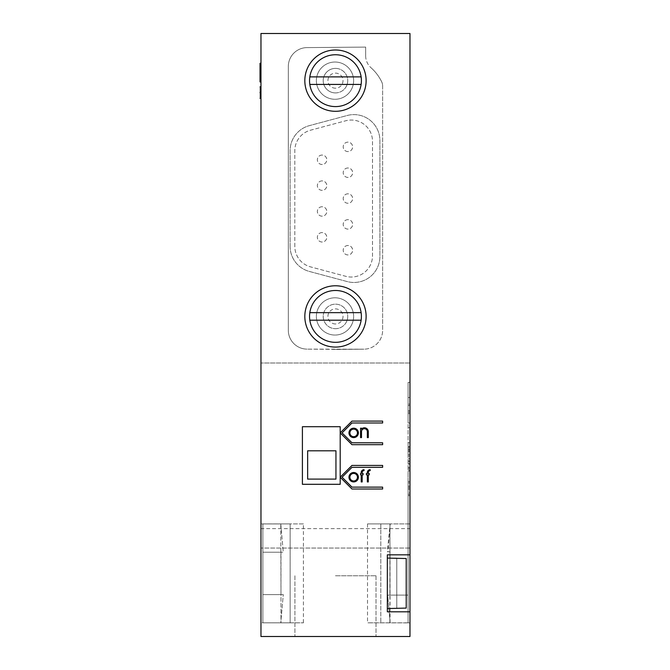 <?xml version="1.0" encoding="UTF-8"?>
<svg xmlns="http://www.w3.org/2000/svg" width="670" height="670" viewBox="0 0 670 670"><rect width="100%" height="100%" fill="white"/><g stroke="black" fill="none" stroke-linecap="round" stroke-linejoin="round"><path stroke-width="0.5" stroke-dasharray="3.35 2.51" d="M335.469 68.39A12.261 12.261 0 0 1 347.73 80.651A12.261 12.261 0 0 1 335.469 92.912A12.261 12.261 0 0 1 323.208 80.651A12.261 12.261 0 0 1 335.469 68.39M335 62.025A18.626 18.626 0 0 0 318.87 89.964A18.626 18.626 0 0 0 351.13 89.964A18.626 18.626 0 0 0 335 62.025A18.626 18.626 0 0 1 351.13 89.964A18.626 18.626 0 0 1 318.87 89.964A18.626 18.626 0 0 1 335 62.025M365.653 55.777L365.653 47.093L365.653 55.777A16.03 16.03 0 0 0 371.029 67.754A16.03 16.03 0 0 1 365.653 55.777M371.029 67.754A45.493 45.493 0 0 1 381.666 81.782A45.493 45.493 0 0 0 371.029 67.754M408.089 622.824L367.52 622.824L409.973 622.891L408.089 622.891L408.089 523.932L408.089 622.891L409.973 622.891L408.089 622.891L408.089 595.102L408.089 622.824M408.089 492.718L408.089 523.898L389.965 523.898L389.965 595.102L389.965 523.898L367.52 523.898L409.973 523.898L408.089 523.898L409.973 523.898L409.973 410.727L409.973 622.824L409.973 523.898L380.803 523.898L409.973 523.898L408.089 523.898L408.089 471.085L409.973 471.085L409.973 468.431L409.973 471.085L408.089 471.085L408.089 382.436L408.089 523.898L408.089 495.557L409.973 495.557L408.089 495.557L408.089 492.718L409.973 492.718M389.965 595.102L387.662 595.102L390.166 622.824L387.662 595.102L408.089 595.102L408.089 523.898L408.089 595.102L389.965 595.102M380.803 523.898L380.803 622.824L380.803 523.898M367.52 523.898L367.52 622.824M280.981 594.6L283.284 594.6L280.772 622.824L290.144 622.824L260.965 622.824L290.144 622.824L262.858 622.824L280.772 622.824L283.284 594.6L280.981 594.6L280.772 523.932L280.981 594.6L262.858 594.6L262.858 622.874L262.858 523.932L262.858 622.824L303.418 622.824L262.858 622.824L262.858 523.948L262.858 594.6L280.981 594.6M303.418 523.898L280.772 523.898L303.418 523.898L303.418 622.824M280.772 523.898L290.144 523.898L290.144 622.824L290.144 523.898L280.772 523.898L283.284 552.222L280.981 552.222L280.981 622.824L280.981 552.222L283.284 552.222L280.772 523.923L262.858 523.948L280.981 523.932L262.858 523.932M409.973 528.613L409.973 33.5L260.965 33.5L260.965 636.5L409.973 636.5L409.973 611.802L387.344 611.802L409.973 611.802L409.973 548.043L260.965 548.043L409.973 548.043L409.973 528.613L260.965 528.613M260.965 523.898L260.965 622.824L260.965 523.898L290.144 523.898L260.965 523.898M409.973 451.279L409.973 456.002L409.973 451.279M409.973 446.949L408.089 446.563L408.089 456.002L409.973 456.002L408.089 456.002L408.089 447.979L408.089 456.002L409.973 456.002L408.089 456.002L408.089 446.563L409.973 446.563L408.089 446.949M408.089 413.558L408.089 404.127L409.973 404.127L409.973 422.988L409.973 404.127L408.089 404.127L408.089 422.988L409.973 422.988L409.973 413.558L409.973 422.988L408.089 422.988L408.089 413.558L409.973 413.558L408.089 413.558L408.089 422.988L409.973 422.988L408.089 422.988L408.089 413.558L409.973 413.558M409.973 487.593L409.973 495.607L409.973 481.462L409.973 487.593L408.089 487.593L408.089 489.008L409.973 489.008L409.973 495.607L409.973 489.008L408.089 489.008L408.089 495.607L408.089 490.892L408.089 495.574L409.973 495.607L408.089 495.607L408.089 489.008L409.973 489.008L408.089 489.008L408.089 487.593L409.973 487.593L408.089 487.593L408.089 482.877L409.973 482.877L409.973 486.177L409.973 482.877L408.089 482.877L408.089 481.462L409.973 481.462L408.089 481.462L408.089 487.593L409.973 487.593L408.089 487.593L408.089 489.008L409.973 489.008L408.089 489.008L408.089 495.607L409.973 495.607L408.089 495.607L408.089 489.008L409.973 489.008L408.089 489.008L408.089 487.593L409.973 487.593L408.089 487.593L408.089 481.462L408.089 487.593L409.973 487.593M409.973 382.436L409.973 442.795L409.973 382.436L408.089 382.436L408.089 410.727L409.973 410.727L408.089 410.727L408.089 382.436L409.973 382.436L408.089 382.436M409.973 464.318L409.973 461.655L409.973 464.318L408.089 464.318M340.201 477.233L351.976 489.008L382.629 489.008L382.629 487.123L351.976 487.123L342.077 477.216L351.976 467.317L382.629 467.317L382.629 465.432L351.976 465.432L340.201 477.199M340.201 432.904L351.976 444.679L382.629 444.679L382.629 442.795L351.976 442.795L342.077 432.895L351.976 422.988L382.629 422.988L382.629 421.103L351.976 421.103L340.201 432.879M363.927 349.179L335.469 349.43L363.927 349.179A18.861 18.861 0 0 0 382.629 330.318A18.861 18.861 0 0 1 363.927 349.179M382.629 85.919L382.629 330.318L382.629 85.919A9.43 9.43 0 0 0 381.666 81.782A9.43 9.43 0 0 1 382.629 85.919M307.011 47.604L365.653 47.093L307.011 47.604A18.861 18.861 0 0 0 288.318 66.464A18.861 18.861 0 0 1 307.011 47.604M288.318 330.26L288.318 66.464L288.318 330.26A18.861 18.861 0 0 0 307.011 349.129A18.861 18.861 0 0 1 288.318 330.26M335.469 349.372L307.011 349.129L363.911 349.179L335.469 349.372M409.973 363.006L260.965 363.006L409.973 363.006M409.973 554.827L387.344 554.827L387.344 611.802L387.344 554.827L409.973 554.827L387.344 554.827L387.344 611.802L409.973 611.802M335.469 636.5L376.021 636.5L335.469 636.5M409.973 412.142L409.973 405.543L409.973 412.142L408.089 412.142L408.089 405.543L409.973 405.543L408.089 405.543L408.089 412.142L409.973 412.142M408.089 451.279L408.089 456.002L408.089 451.279M409.973 490.892L409.973 494.226L409.973 490.892M408.089 490.892L408.089 487.559L408.089 490.892M408.089 468.431L409.973 468.431M408.089 467.367L409.973 467.367M408.089 469.946L409.973 469.946M408.089 458.782L409.973 458.782M408.089 449.62L409.973 449.62M408.089 450.675L409.973 450.675M408.089 442.795L409.973 442.795L408.089 442.795M408.089 427.703L409.973 427.703L408.089 427.703M408.089 397.528L409.973 397.528L408.089 397.528M408.089 451.647L409.973 451.647M408.089 460.784L409.973 460.784M408.089 463.372L409.973 463.372M408.089 461.655L409.973 461.655M408.089 410.727L409.973 410.727L408.089 410.727M408.089 489.067L408.089 486.227L408.089 489.067L409.973 489.067M408.089 486.227L409.973 486.211L408.089 486.227M335.469 575.764L376.021 575.764L335.469 575.764M387.344 608.544L387.344 558.085L387.344 608.544L387.344 558.085L387.344 608.544L406.204 608.092L406.204 558.529L406.204 608.092L406.204 558.529L396.774 558.529L396.774 608.544L396.774 558.529L406.204 558.529L406.204 608.092L396.774 608.092L406.204 608.092L406.204 558.529L406.204 608.092L406.204 558.529L396.774 558.529L396.774 558.085L396.774 608.092L396.774 558.085L387.344 558.085M360.56 473.447L360.56 474.863L361.214 474.863L361.214 481.931L362.16 481.931L362.16 474.863L363.107 474.863L363.107 473.447L362.16 473.447L362.16 472.501A1.884 1.884 0 0 1 364.045 470.616L364.045 469.67A2.831 2.831 0 0 0 361.214 472.501L361.214 473.447L360.56 473.447M348.961 477.216A4.715 4.715 0 0 0 353.676 481.931A4.715 4.715 0 0 0 358.391 477.216A4.715 4.715 0 0 0 353.676 472.501A4.715 4.715 0 0 0 348.961 477.216M349.899 477.216A3.769 3.769 0 0 1 353.676 473.447A3.769 3.769 0 0 1 357.445 477.216A3.769 3.769 0 0 1 353.676 480.993A3.769 3.769 0 0 1 349.899 477.216M348.961 432.895A4.715 4.715 0 0 0 353.676 437.611A4.715 4.715 0 0 0 358.391 432.895A4.715 4.715 0 0 0 353.676 428.18A4.715 4.715 0 0 0 348.961 432.895M349.899 432.895A3.769 3.769 0 0 1 353.676 429.118A3.769 3.769 0 0 1 357.445 432.895A3.769 3.769 0 0 1 353.676 436.664A3.769 3.769 0 0 1 349.899 432.895M360.56 428.18L360.56 437.611L361.498 437.611L361.498 431.647A2.923 2.923 0 0 1 364.421 428.725A2.923 2.923 0 0 1 367.344 431.647L367.344 437.611L368.291 437.611L368.291 431.647A3.869 3.869 0 0 0 361.498 429.118L361.498 428.18L360.56 428.18M366.406 473.447L366.406 474.863L367.344 474.863L367.344 481.931L368.291 481.931L368.291 474.863L369.237 474.863L369.237 473.447L368.291 473.447L368.291 472.501A1.884 1.884 0 0 1 370.175 470.616L370.175 469.67A2.831 2.831 0 0 0 367.344 472.501L367.344 473.447L366.406 473.447M335.469 347.077A30.653 30.653 0 0 0 362.018 301.098A30.653 30.653 0 0 0 308.929 301.098A30.653 30.653 0 0 0 335.469 347.077M335.469 328.685A12.261 12.261 0 0 0 346.089 310.294A12.261 12.261 0 0 0 324.858 310.294A12.261 12.261 0 0 0 335.469 328.685A12.261 12.261 0 0 0 346.089 310.294A12.261 12.261 0 0 0 324.858 310.294A12.261 12.261 0 0 0 335.469 328.685A12.261 12.261 0 0 0 346.089 310.294A12.261 12.261 0 0 0 324.858 310.294A12.261 12.261 0 0 0 335.469 328.685A12.261 12.261 0 0 1 323.208 316.424A12.261 12.261 0 0 1 335.469 304.163A12.261 12.261 0 0 1 347.73 316.424A12.261 12.261 0 0 1 335.469 328.685M335.469 111.304A30.653 30.653 0 0 0 362.018 65.325A30.653 30.653 0 0 0 308.929 65.325A30.653 30.653 0 0 0 335.469 111.304M335.469 92.912A12.261 12.261 0 0 0 346.089 74.521A12.261 12.261 0 0 0 324.858 74.521A12.261 12.261 0 0 0 335.469 92.912A12.261 12.261 0 0 0 346.089 74.521A12.261 12.261 0 0 0 324.858 74.521A12.261 12.261 0 0 0 335.469 92.912A12.261 12.261 0 0 0 346.089 74.521A12.261 12.261 0 0 0 324.858 74.521A12.261 12.261 0 0 0 335.469 92.912M340.201 484.301L340.201 426.706L302.404 426.706L302.404 484.301L340.201 484.301M389.873 622.824L389.873 551.753L387.352 551.753L390.158 523.932L387.947 551.753L390.041 551.753L390.041 622.824M280.981 552.222L262.858 552.222L280.981 552.222M387.947 551.753L387.352 551.753M335.469 342.353A25.937 25.937 0 0 0 357.931 303.451A25.937 25.937 0 0 0 313.016 303.451A25.937 25.937 0 0 0 335.469 342.353M309.816 312.647L361.13 312.647M361.13 320.193L309.816 320.193M335 297.798A18.626 18.626 0 0 1 351.13 325.737A18.626 18.626 0 0 1 318.87 325.737A18.626 18.626 0 0 1 335 297.798A18.626 18.626 0 0 0 318.87 325.737A18.626 18.626 0 0 0 351.13 325.737A18.626 18.626 0 0 0 335 297.798M290.11 246.376L290.11 150.7A25.937 25.937 0 0 1 309.331 125.65L347.244 115.491A25.937 25.937 0 0 1 379.89 140.541L379.89 256.535A25.937 25.937 0 0 1 347.244 281.584L309.331 271.434A25.937 25.937 0 0 1 290.11 246.376L290.11 150.7A25.937 25.937 0 0 1 309.331 125.65L347.244 115.491A25.937 25.937 0 0 1 379.89 140.541L379.89 256.535A25.937 25.937 0 0 1 347.244 281.584L309.331 271.434A25.937 25.937 0 0 1 290.11 246.376M294.825 246.376L294.825 150.7A21.222 21.222 0 0 1 310.553 130.198L345.787 120.759A21.222 21.222 0 0 1 372.495 141.253L372.495 255.823A21.222 21.222 0 0 1 345.787 276.316L310.553 266.878A21.222 21.222 0 0 1 294.825 246.376L294.825 150.7A21.222 21.222 0 0 1 310.553 130.198L345.787 120.759A21.222 21.222 0 0 1 372.495 141.253L372.495 255.823A21.222 21.222 0 0 1 345.787 276.316L310.553 266.878A21.222 21.222 0 0 1 294.825 246.376M347.923 245.505A4.715 4.715 0 0 0 343.836 252.573A4.715 4.715 0 0 0 352.001 252.573A4.715 4.715 0 0 0 347.923 245.505A4.715 4.715 0 0 0 343.208 250.22A4.715 4.715 0 0 0 347.923 254.935A4.715 4.715 0 0 0 352.638 250.22A4.715 4.715 0 0 0 347.923 245.505M347.923 219.659A4.715 4.715 0 0 0 343.836 226.736A4.715 4.715 0 0 0 352.001 226.736A4.715 4.715 0 0 0 347.923 219.659A4.715 4.715 0 0 0 343.208 224.375A4.715 4.715 0 0 0 347.923 229.098A4.715 4.715 0 0 0 352.638 224.375A4.715 4.715 0 0 0 347.923 219.659M347.923 193.823A4.715 4.715 0 0 0 343.836 200.899A4.715 4.715 0 0 0 352.001 200.899A4.715 4.715 0 0 0 347.923 193.823A4.715 4.715 0 0 0 343.208 198.538A4.715 4.715 0 0 0 347.923 203.253A4.715 4.715 0 0 0 352.638 198.538A4.715 4.715 0 0 0 347.923 193.823M347.923 167.986A4.715 4.715 0 0 0 343.836 175.054A4.715 4.715 0 0 0 352.001 175.054A4.715 4.715 0 0 0 347.923 167.986A4.715 4.715 0 0 0 343.208 172.701A4.715 4.715 0 0 0 347.923 177.416A4.715 4.715 0 0 0 352.638 172.701A4.715 4.715 0 0 0 347.923 167.986M347.923 151.571A4.715 4.715 0 0 1 343.836 144.502A4.715 4.715 0 0 1 352.001 144.502A4.715 4.715 0 0 1 347.923 151.571A4.715 4.715 0 0 1 343.836 144.502A4.715 4.715 0 0 1 352.001 144.502A4.715 4.715 0 0 1 347.923 151.571M322.077 232.582A4.715 4.715 0 0 0 317.999 239.659A4.715 4.715 0 0 0 326.164 239.659A4.715 4.715 0 0 0 322.077 232.582A4.715 4.715 0 0 0 317.362 237.297A4.715 4.715 0 0 0 322.077 242.012A4.715 4.715 0 0 0 326.793 237.297A4.715 4.715 0 0 0 322.077 232.582M322.077 206.745A4.715 4.715 0 0 0 317.999 213.814A4.715 4.715 0 0 0 326.164 213.814A4.715 4.715 0 0 0 322.077 206.745A4.715 4.715 0 0 0 317.362 211.46A4.715 4.715 0 0 0 322.077 216.175A4.715 4.715 0 0 0 326.793 211.46A4.715 4.715 0 0 0 322.077 206.745M322.077 180.9A4.715 4.715 0 0 0 317.999 187.977A4.715 4.715 0 0 0 326.164 187.977A4.715 4.715 0 0 0 322.077 180.9A4.715 4.715 0 0 0 317.362 185.615A4.715 4.715 0 0 0 322.077 190.33A4.715 4.715 0 0 0 326.793 185.615A4.715 4.715 0 0 0 322.077 180.9M322.077 155.063A4.715 4.715 0 0 0 317.999 162.132A4.715 4.715 0 0 0 326.164 162.132A4.715 4.715 0 0 0 322.077 155.063A4.715 4.715 0 0 0 317.362 159.778A4.715 4.715 0 0 0 322.077 164.493A4.715 4.715 0 0 0 326.793 159.778A4.715 4.715 0 0 0 322.077 155.063M335.469 323.97A7.546 7.546 0 0 1 328.937 312.647A7.546 7.546 0 0 1 342.002 312.647A7.546 7.546 0 0 1 335.469 323.97M307.647 450.81L307.647 479.1L335.946 479.1L335.946 450.81L307.647 450.81M361.13 84.428L309.816 84.428M309.816 76.882L361.13 76.882M335.469 106.589A25.937 25.937 0 0 0 357.931 67.687A25.937 25.937 0 0 0 313.016 67.687A25.937 25.937 0 0 0 335.469 106.589M335.469 88.197A7.546 7.546 0 0 1 328.937 76.882A7.546 7.546 0 0 1 342.002 76.882A7.546 7.546 0 0 1 335.469 88.197M260.027 86.832L260.965 86.832L260.027 86.832L260.965 86.832L260.027 86.832L260.027 88.289L260.965 88.289L260.965 86.832L260.965 97.049L260.027 97.049L260.965 97.049L260.027 97.426L260.965 97.426L260.027 97.426L260.965 97.426L260.965 98.214L260.027 98.214L260.965 98.214L260.027 98.214L260.965 98.214L260.027 98.18L260.027 96.765L260.965 96.765L260.027 96.765L260.965 96.656L260.027 96.656L260.027 87.619L260.027 88.624L260.965 88.624L260.965 87.586L260.965 88.649L260.027 88.649L260.965 88.649L260.965 98.214L260.965 86.907L260.027 86.882L260.027 98.398L260.027 93.205L260.027 98.398L260.965 98.398L260.965 88.021L260.027 88.021L260.965 88.021L260.965 86.882L260.965 98.004L260.027 98.004L260.027 92.418L260.027 98.004L260.965 98.255L260.027 98.255L260.027 86.799L260.027 98.272L260.027 86.882L260.965 86.882L260.965 98.18L260.965 87.695L260.027 87.678L260.965 87.695L260.965 86.899L260.027 86.899L260.965 86.899L260.965 98.214L260.027 98.18L260.027 88.289L260.027 98.214L260.027 88.289L260.965 88.649L260.965 87.619L260.965 89.185L260.965 86.799L260.965 98.289L260.965 95.232L260.965 98.289L260.027 98.289L260.027 95.232L260.027 98.289L260.027 95.232L260.027 98.289L260.965 98.289L260.965 86.882L260.027 86.907L260.965 86.882L260.965 87.896L260.027 87.896L260.027 94.428L260.027 87.887L260.027 94.428L260.027 87.887L260.965 87.896L260.965 98.004L260.965 86.723L260.027 86.723L260.027 98.306L260.027 86.799L260.965 86.799L260.027 86.799L260.965 86.799L260.965 96.296L260.965 88.247L260.027 88.247L260.027 96.296L260.027 91.011L260.965 91.011L260.027 91.003M260.027 63.759L260.965 63.759L260.965 81.673L260.965 63.759L260.965 81.489L260.965 63.759L260.965 81.489L260.965 63.759L260.965 81.489L260.965 63.759L260.965 74.697L260.965 63.759L260.027 63.759L260.027 81.489L260.965 81.489L260.027 81.489L260.027 63.759L260.965 63.759L260.027 63.759L260.027 81.673L260.027 63.759L260.965 63.759L260.027 63.759L260.027 81.489L260.965 81.489L260.027 81.489L260.965 81.489L260.027 81.489L260.027 63.759L260.965 63.759L260.027 63.759L260.965 63.759L260.027 63.759L260.027 81.489L260.965 81.489L260.027 81.489L260.965 81.489L260.027 81.489L260.027 78.281L260.965 78.281L260.027 78.281L260.027 73.943L260.965 73.943L260.027 73.943L260.027 71.112L260.965 71.112L260.027 71.112L260.027 66.966L260.965 66.966L260.027 66.966L260.027 63.759L260.965 63.759L260.027 63.759L260.027 81.489L260.027 70.174L260.965 70.174L260.027 70.174L260.027 81.489L260.027 63.759L260.965 63.759L260.027 63.759M260.965 91.84L260.027 91.84L260.027 97.502L260.027 91.824L260.965 91.807L260.965 97.502L260.965 91.824L260.027 91.824L260.027 97.502L260.027 91.807L260.965 91.807L260.965 97.502L260.965 91.824M260.965 92.627L260.027 92.627L260.965 92.636M260.965 97.393L260.027 97.393L260.965 97.393M260.965 87.711L260.027 87.711L260.027 91.857L260.027 87.711L260.965 87.711L260.965 91.857L260.027 91.857L260.965 91.857L260.965 87.711M260.965 92.184L260.027 92.184M260.965 92.485L260.027 92.485L260.965 92.485C260.965 86.623 260.965 86.623 260.965 92.485C260.965 86.623 260.965 86.623 260.965 92.485C260.965 85.542 260.965 85.542 260.965 92.485C260.965 85.542 260.965 85.542 260.965 92.485L260.027 92.485C260.027 86.623 260.027 86.623 260.027 92.485C260.027 86.623 260.027 86.623 260.027 92.485L260.027 92.485C260.027 85.542 260.027 85.542 260.027 92.485C260.027 85.542 260.027 85.542 260.027 92.485L260.027 92.653C260.027 99.562 260.027 99.562 260.027 92.653C260.027 99.562 260.027 99.562 260.027 92.653L260.027 92.485C260.027 86.623 260.027 86.623 260.027 92.485C260.027 86.623 260.027 86.623 260.027 92.485L260.027 92.653C260.027 98.49 260.027 98.49 260.027 92.653C260.027 98.49 260.027 98.49 260.027 92.653C260.027 99.562 260.027 99.562 260.027 92.653L260.027 92.485C260.027 85.542 260.027 85.542 260.027 92.485L260.027 92.653C260.027 98.49 260.027 98.49 260.027 92.653C260.027 98.49 260.027 98.49 260.027 92.653L260.027 92.485C260.027 86.623 260.027 86.623 260.027 92.485C260.027 86.623 260.027 86.623 260.027 92.485L260.027 92.653C260.027 99.562 260.027 99.562 260.027 92.653C260.027 99.562 260.027 99.562 260.027 92.653L260.027 92.485C260.027 85.542 260.027 85.542 260.027 92.485C260.027 85.542 260.027 85.542 260.027 92.485L260.027 92.653C260.027 98.49 260.027 98.49 260.027 92.653C260.027 98.49 260.027 98.49 260.027 92.653L260.965 92.653C260.965 99.562 260.965 99.562 260.965 92.653C260.965 99.562 260.965 99.562 260.965 92.653L260.965 92.653C260.965 98.49 260.965 98.49 260.965 92.653C260.965 98.49 260.965 98.49 260.965 92.653L260.965 92.485C260.965 85.542 260.965 85.542 260.965 92.485C260.965 85.542 260.965 85.542 260.965 92.485C260.965 86.623 260.965 86.623 260.965 92.485C260.965 86.623 260.965 86.623 260.965 92.485L260.965 92.653C260.965 99.562 260.965 99.562 260.965 92.653C260.965 99.562 260.965 99.562 260.965 92.653L260.965 92.653C260.965 98.49 260.965 98.49 260.965 92.653C260.965 98.49 260.965 98.49 260.965 92.653L260.965 92.485C260.965 85.542 260.965 85.542 260.965 92.485C260.965 85.542 260.965 85.542 260.965 92.485C260.965 86.623 260.965 86.623 260.965 92.485C260.965 86.623 260.965 86.623 260.965 92.485L260.965 92.653C260.965 99.562 260.965 99.562 260.965 92.653C260.965 99.562 260.965 99.562 260.965 92.653L260.965 92.653C260.965 98.49 260.965 98.49 260.965 92.653C260.965 98.49 260.965 98.49 260.965 92.653L260.027 92.653L260.965 92.653M260.965 86.723L260.965 91.003M260.965 96.128L260.965 89.185L260.027 89.185L260.027 96.128L260.965 96.128M260.965 97.502L260.965 95.902L260.027 95.902L260.027 97.502L260.027 96.455L260.965 96.455L260.965 97.477L260.027 97.493L260.965 97.502M260.965 98.398L260.965 86.958L260.027 86.958L260.965 86.958L260.965 98.23L260.027 98.23L260.965 98.23L260.965 87.929L260.965 89.755L260.965 88.951L260.027 88.968L260.027 98.23L260.965 98.255L260.965 86.882L260.965 98.038L260.027 98.038L260.965 98.289L260.965 95.232L260.027 95.232L260.965 95.232L260.965 98.289L260.027 98.272M260.027 81.673L260.965 81.673L260.027 81.673M260.027 69.981L260.965 69.981M260.027 74.512L260.965 74.512M260.965 87.678L260.027 87.678L260.965 87.678M260.027 91.623L260.027 86.723L260.027 91.623L260.965 91.623M260.965 87.117L260.027 87.083M260.965 92.418L260.027 92.418L260.965 92.401M260.965 98.004L260.027 98.004L260.965 98.004M260.965 93.205L260.027 93.205M260.965 94.286L260.965 93.49L260.965 94.286L260.027 94.286L260.027 93.49L260.027 94.286L260.027 93.49L260.027 94.286L260.965 94.286L260.965 93.49L260.027 93.49L260.965 93.49L260.965 94.286L260.027 94.286L260.965 94.286M260.965 94.428L260.965 87.887L260.027 87.887L260.965 87.887L260.965 94.428L260.027 94.428L260.965 94.428L260.965 87.887L260.965 94.428L260.027 94.428L260.965 94.428M260.965 86.882L260.027 86.882L260.965 86.882L260.965 98.038L260.965 86.882L260.027 86.882L260.965 86.882M260.027 78.281L260.965 78.281L260.027 78.281M260.027 73.943L260.965 73.943L260.027 73.943M260.027 71.112L260.965 71.112L260.027 71.112M260.027 66.966L260.965 66.966L260.027 66.966M260.027 81.489L260.965 81.489L260.027 81.489M260.027 74.697L260.965 74.697M260.965 98.038L260.027 98.038L260.965 98.038M260.965 95.232L260.027 95.232L260.965 95.232M260.027 63.307L260.027 77.72L260.965 77.72L260.965 78.616L260.027 78.616L260.027 77.72L260.027 81.112L260.027 63.943L260.027 81.941L260.027 81.112L260.965 81.112L260.965 81.941L260.965 63.307M260.027 63.943L260.965 63.943L260.965 81.112L260.965 63.265M260.027 66.439L260.965 66.439L260.965 67.343L260.027 67.343L260.027 66.397L260.965 66.397L260.965 67.343M260.965 87.929L260.027 87.929M260.965 89.755L260.027 89.755M260.965 88.951L260.027 88.951M260.965 88.984L260.027 88.984M260.965 96.832L260.965 87.787L260.965 93.138L260.027 93.138L260.027 87.787L260.027 96.832L260.965 96.832M260.965 92.544L260.027 92.544M260.965 92.594L260.027 92.594M260.965 97.426L260.027 97.426L260.965 97.426M260.965 98.214L260.027 98.214L260.965 98.214M260.965 63.943L260.965 78.633L260.027 78.633L260.027 77.72L260.965 77.72L260.965 81.112L260.027 81.112M260.965 93.49L260.027 93.49L260.965 93.49M408.089 449.394L409.973 449.394M408.089 486.177L409.973 486.177L408.089 486.177M260.965 91.02L260.027 91.02M408.089 447.979L409.973 447.979L408.089 447.979M408.089 446.563L409.973 446.563L408.089 446.563M408.089 456.002L409.973 456.002M408.089 454.587L409.973 454.587M408.089 495.574L409.973 495.574M408.089 494.226L409.973 494.226M408.089 487.559L409.973 487.559M408.089 471.085L409.973 471.085M408.089 495.557L409.973 495.557M294.917 575.764L294.917 636.5L294.917 575.764M376.021 575.764L376.021 636.5L376.021 575.764M390.166 523.898L390.166 524.979M260.965 87.636L260.027 87.636M260.965 98.306L260.027 98.306L260.965 98.306M260.965 87.602L260.027 87.619M260.965 93.348L260.027 93.348M260.965 94.135L260.027 94.135M260.965 91.807L260.027 91.807"/><path stroke-width="1" d="M409.973 611.802L409.973 636.5L260.965 636.5L260.965 33.5L409.973 33.5L409.973 611.802L387.344 611.802L387.344 554.827L409.973 554.827M348.961 477.216A4.715 4.715 0 0 0 356.03 481.303A4.715 4.715 0 0 0 356.03 473.137A4.715 4.715 0 0 0 348.961 477.216M360.56 473.447L360.56 474.863L361.214 474.863L361.214 481.931L362.16 481.931L362.16 474.863L363.107 474.863L363.107 473.447L362.16 473.447L362.16 472.501A1.884 1.884 0 0 1 364.045 470.616L364.045 469.67A2.831 2.831 0 0 0 361.214 472.501L361.214 473.447L360.56 473.447M348.961 432.895A4.715 4.715 0 0 0 356.03 436.974A4.715 4.715 0 0 0 356.03 428.808A4.715 4.715 0 0 0 348.961 432.895M360.56 428.18L360.56 437.611L361.498 437.611L361.498 431.647A2.923 2.923 0 0 1 364.421 428.725A2.923 2.923 0 0 1 367.344 431.647L367.344 437.611L368.291 437.611L368.291 431.647A3.869 3.869 0 0 0 361.498 429.118L361.498 428.18L360.56 428.18M366.406 473.447L366.406 474.863L367.344 474.863L367.344 481.931L368.291 481.931L368.291 474.863L369.237 474.863L369.237 473.447L368.291 473.447L368.291 472.501A1.884 1.884 0 0 1 370.175 470.616L370.175 469.67A2.831 2.831 0 0 0 367.344 472.501L367.344 473.447L366.406 473.447M335.469 347.077A30.653 30.653 0 0 0 362.018 301.098A30.653 30.653 0 0 0 308.929 301.098A30.653 30.653 0 0 0 335.469 347.077M335.469 111.304A30.653 30.653 0 0 0 362.018 65.325A30.653 30.653 0 0 0 308.929 65.325A30.653 30.653 0 0 0 335.469 111.304M340.201 432.904L351.976 444.679L382.629 444.679L382.629 442.795L351.976 442.795L342.077 432.895L351.976 422.988L382.629 422.988L382.629 421.103L351.976 421.103L340.201 432.879L340.201 477.233L351.976 489.008L382.629 489.008L382.629 487.123L351.976 487.123L342.077 477.216L351.976 467.317L382.629 467.317L382.629 465.432L351.976 465.432L340.201 477.199M340.201 477.233L340.201 484.301L302.404 484.301L302.404 426.706L340.201 426.706L340.201 432.879M357.445 477.216A3.769 3.769 0 0 1 351.784 480.482A3.769 3.769 0 0 1 351.784 473.95A3.769 3.769 0 0 1 357.445 477.216M357.445 432.895A3.769 3.769 0 0 1 351.784 436.162A3.769 3.769 0 0 1 351.784 429.629A3.769 3.769 0 0 1 357.445 432.895M309.816 320.193A25.937 25.937 0 0 0 361.13 320.193A25.937 25.937 0 0 0 335.469 290.487A25.937 25.937 0 0 0 309.816 320.193L361.13 320.193M309.816 312.647L361.13 312.647M307.647 450.81L307.647 479.1L335.946 479.1L335.946 450.81L307.647 450.81M387.344 608.544L406.204 608.092L406.204 558.529L387.344 558.085M309.816 76.882A25.937 25.937 0 0 0 335.469 106.589A25.937 25.937 0 0 0 361.13 76.882A25.937 25.937 0 0 0 309.816 76.882L361.13 76.882M361.13 84.428L309.816 84.428M260.965 98.398L260.027 98.398L260.965 98.289M260.965 86.832L260.027 86.832L260.965 86.723M260.965 92.485L260.027 92.485C260.027 85.542 260.027 85.542 260.027 92.485L260.027 92.653C260.027 99.562 260.027 99.562 260.027 92.653L260.965 92.653M260.027 81.958L260.965 81.958L260.027 81.941L260.027 63.265L260.965 63.265M260.027 63.943L260.965 63.943M260.027 67.343L260.965 67.343M260.027 63.307L260.965 63.307"/></g></svg>
